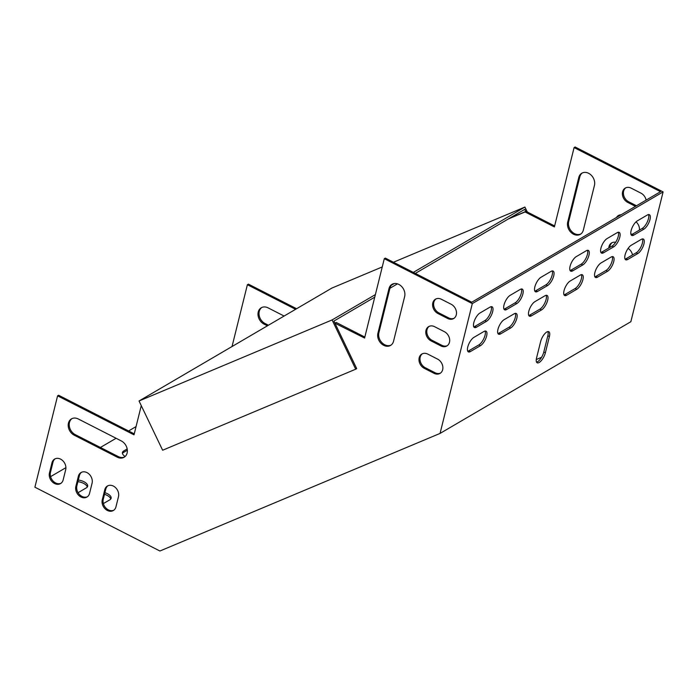 <?xml version="1.0" encoding="UTF-8"?>
<svg xmlns="http://www.w3.org/2000/svg" width="698" height="698" viewBox="0 0 698 698"><rect width="100%" height="100%" fill="white"/><g stroke="black" fill="none" stroke-linecap="round" stroke-linejoin="round"><path stroke-width="1.05" d="M261.776 307.495A9.519 7.521 -120.3 0 0 259.211 315.636A9.519 7.521 -120.3 0 0 265.057 323.514L268.416 325.233M440.054 433.423L630.852 321.717L663.1 191.898L472.302 303.604L440.054 433.423L159.912 551.01L34.9 487.204L57.594 395.836L134.007 434.837L141.266 405.634M232.033 346.531L247.389 284.714L248.401 284.13L296.606 308.734M509.208 218.448L526.065 211.372L554.631 225.951M508.196 219.032L525.062 211.956L554.387 226.929L574.096 147.575L575.108 146.99L663.1 191.898M636.48 205.77L628.697 201.792A8.332 6.579 59.7 0 1 623.593 194.943A8.332 6.579 59.7 0 1 625.766 187.823M580.823 233.987A9.519 7.521 59.7 0 1 571.767 231.579A9.519 7.521 59.7 0 1 568.713 221.519L579.811 176.847A9.519 7.521 59.7 0 1 582.333 172.938M632.056 234.388A8.332 6.579 59.7 0 1 631.664 234.196L630.826 233.769M617.494 216.886A8.332 6.579 59.7 0 1 618.952 215.237M609.79 247.424A8.332 6.579 59.7 0 1 612.146 242.651M267.413 325.818L264.045 324.108A9.519 7.521 59.7 0 1 258.138 315.88A9.519 7.521 59.7 0 1 261.253 307.766A9.519 7.521 59.7 0 1 268.084 307.862L284.112 316.046M541.561 357.306L536.273 359.522M574.096 147.575L660.526 191.688L471.743 302.217L385.313 258.103L384.301 258.696L472.302 303.604M247.389 284.714L295.594 309.319M646.121 200.125A8.332 6.579 -120.3 0 0 640.991 193.163L631.219 188.172A8.332 6.579 -120.3 0 0 625.242 188.094A8.332 6.579 -120.3 0 0 622.511 195.187A8.332 6.579 -120.3 0 0 627.685 202.385L635.477 206.355M594.443 185.415A9.519 7.521 -120.3 0 0 591.136 175.102A9.519 7.521 -120.3 0 0 581.818 173.209A9.519 7.521 -120.3 0 0 578.799 177.432L567.71 222.104A9.519 7.521 -120.3 0 0 571.016 232.417A9.519 7.521 -120.3 0 0 580.335 234.31A9.519 7.521 -120.3 0 0 583.345 230.087L594.443 185.415M639.455 230.061A8.332 6.579 -120.3 0 0 636.044 221.842M621.107 214.775A8.332 6.579 -120.3 0 0 618.437 215.499A8.332 6.579 -120.3 0 0 616.491 217.471M632.501 254.945A8.332 6.579 -120.3 0 0 628.113 248.409M615.619 242.302A8.332 6.579 -120.3 0 0 611.623 242.913A8.332 6.579 -120.3 0 0 608.778 248.017M75.864 486.384A8.332 6.579 -120.3 0 0 78.761 495.406A8.332 6.579 -120.3 0 0 86.918 497.063A8.332 6.579 -120.3 0 0 89.553 493.364L92.075 483.217A8.332 6.579 -120.3 0 0 89.178 474.186A8.332 6.579 -120.3 0 0 81.02 472.537A8.332 6.579 -120.3 0 0 78.385 476.228L75.864 486.384L76.876 485.791A8.332 6.579 -120.3 0 0 79.511 494.559A8.332 6.579 -120.3 0 0 87.407 496.74M78.289 418.975A9.519 7.521 -120.3 0 0 71.458 418.887A9.519 7.521 -120.3 0 0 68.343 426.993A9.519 7.521 -120.3 0 0 74.25 435.22L117.273 457.181A9.519 7.521 -120.3 0 0 124.096 457.269A9.519 7.521 -120.3 0 0 127.219 449.163A9.519 7.521 -120.3 0 0 121.304 440.935L78.289 418.975M334.953 323.209L364.592 338.041L384.301 258.696M441.424 299.285L451.205 304.276A8.332 6.579 59.7 0 1 456.37 311.474A8.332 6.579 59.7 0 1 453.639 318.567A8.332 6.579 59.7 0 1 447.671 318.489L437.89 313.498A8.332 6.579 59.7 0 1 432.725 306.3A8.332 6.579 59.7 0 1 435.447 299.206A8.332 6.579 59.7 0 1 441.424 299.285M377.915 333.225L389.004 288.553A9.519 7.521 59.7 0 1 392.023 284.33A9.519 7.521 59.7 0 1 401.341 286.215A9.519 7.521 59.7 0 1 404.648 296.537L393.559 341.209A9.519 7.521 59.7 0 1 390.54 345.431A9.519 7.521 59.7 0 1 381.221 343.538A9.519 7.521 59.7 0 1 377.915 333.225L378.918 332.632L390.016 287.96A9.519 7.521 59.7 0 1 392.538 284.06M434.618 326.699L444.39 331.69A8.332 6.579 59.7 0 1 449.564 338.888A8.332 6.579 59.7 0 1 446.833 345.981A8.332 6.579 59.7 0 1 440.857 345.903L431.085 340.912A8.332 6.579 59.7 0 1 425.911 333.714A8.332 6.579 59.7 0 1 428.642 326.62A8.332 6.579 59.7 0 1 434.618 326.699M427.804 354.113L437.585 359.104A8.332 6.579 59.7 0 1 442.759 366.302A8.332 6.579 59.7 0 1 440.028 373.395A8.332 6.579 59.7 0 1 434.051 373.317L424.279 368.326A8.332 6.579 59.7 0 1 419.105 361.128A8.332 6.579 59.7 0 1 421.836 354.034A8.332 6.579 59.7 0 1 427.804 354.113M49.471 472.904A8.332 6.579 -120.3 0 0 52.367 481.934A8.332 6.579 -120.3 0 0 60.517 483.592A8.332 6.579 -120.3 0 0 63.16 479.892L65.682 469.737A8.332 6.579 -120.3 0 0 62.785 460.715A8.332 6.579 -120.3 0 0 54.627 459.057A8.332 6.579 -120.3 0 0 51.992 462.757L49.471 472.904L50.474 472.319A8.332 6.579 -120.3 0 0 53.118 481.088A8.332 6.579 -120.3 0 0 61.005 483.26M102.266 499.855A8.332 6.579 -120.3 0 0 105.162 508.877A8.332 6.579 -120.3 0 0 113.32 510.535A8.332 6.579 -120.3 0 0 115.955 506.844L118.477 496.688A8.332 6.579 -120.3 0 0 115.58 487.658A8.332 6.579 -120.3 0 0 107.422 486.009A8.332 6.579 -120.3 0 0 104.787 489.699L102.266 499.855L103.269 499.262A8.332 6.579 -120.3 0 0 105.913 508.031A8.332 6.579 -120.3 0 0 113.8 510.212M81.544 472.267A8.332 6.579 -120.3 0 0 79.398 475.635L76.876 485.791M71.981 418.617A9.519 7.521 -120.3 0 0 69.416 426.757A9.519 7.521 -120.3 0 0 75.262 434.636L118.276 456.588A9.519 7.521 -120.3 0 0 124.584 456.954M57.594 395.836L58.606 395.243L134.252 433.859M334.883 323.069L336.27 322.485L364.836 337.064M454.128 318.244A8.332 6.579 59.7 0 1 448.674 317.904L438.902 312.913A8.332 6.579 59.7 0 1 433.798 306.064A8.332 6.579 59.7 0 1 435.971 298.945M391.028 345.109A9.519 7.521 59.7 0 1 381.972 342.692A9.519 7.521 59.7 0 1 378.918 332.632M447.322 345.658A8.332 6.579 59.7 0 1 441.869 345.318L432.088 340.327A8.332 6.579 59.7 0 1 426.984 333.478A8.332 6.579 59.7 0 1 429.165 326.35M440.508 373.072A8.332 6.579 59.7 0 1 435.055 372.723L425.283 367.733A8.332 6.579 59.7 0 1 420.179 360.883A8.332 6.579 59.7 0 1 422.351 353.764M55.151 458.795A8.332 6.579 -120.3 0 0 52.996 462.163L50.474 472.319M107.946 485.738A8.332 6.579 -120.3 0 0 105.791 489.115L103.269 499.262M104.499 494.315A8.332 3.97 -166.1 0 1 110.729 499.061M77.897 481.69A8.332 3.97 -166.1 0 1 87.267 487.091M122.438 453.316A8.332 3.97 -166.1 0 1 123.293 452.601L127.341 450.227M104.901 492.692A8.332 3.97 -166.1 0 1 111.113 498.293A8.332 3.97 -166.1 0 1 109.874 499.785L103.383 503.581M136.058 426.591L128.589 430.963M116.104 438.274L100.407 447.47M65.9 467.669L50.588 476.638M78.298 480.067A8.332 3.97 -166.1 0 1 87.643 486.323A8.332 3.97 -166.1 0 1 86.412 487.806L78.08 492.683M125.143 456.492A8.332 3.97 -166.1 0 1 122.455 452.461A8.332 3.97 -166.1 0 1 123.694 450.978L127.176 448.936M546.124 295.306A8.332 3.211 -63 0 1 545.033 302.504A8.332 3.211 -63 0 1 539.929 309.144L529.861 315.042A8.332 3.211 -63 0 1 528.77 315.47M581.364 274.672A8.332 3.211 -63 0 1 580.274 281.87A8.332 3.211 -63 0 1 575.169 288.518L565.101 294.408A8.332 3.211 -63 0 1 564.01 294.835M552.17 270.937A8.332 3.211 -63 0 1 551.088 278.136A8.332 3.211 -63 0 1 545.984 284.784L535.916 290.673A8.332 3.211 -63 0 1 534.825 291.101M587.411 250.303A8.332 3.211 -63 0 1 586.329 257.51A8.332 3.211 -63 0 1 581.225 264.149L571.156 270.047A8.332 3.211 -63 0 1 570.065 270.475M521.336 288.989A8.332 3.211 -63 0 1 520.254 296.188A8.332 3.211 -63 0 1 515.15 302.836L505.082 308.725A8.332 3.211 -63 0 1 503.982 309.153M618.245 232.251A8.332 3.211 -63 0 1 617.163 239.458A8.332 3.211 -63 0 1 612.059 246.097L601.99 251.987A8.332 3.211 -63 0 1 600.899 252.414M515.281 313.358A8.332 3.211 -63 0 1 514.199 320.556A8.332 3.211 -63 0 1 509.095 327.196L499.026 333.094A8.332 3.211 -63 0 1 497.936 333.522M612.198 256.62A8.332 3.211 -63 0 1 611.108 263.818A8.332 3.211 -63 0 1 606.004 270.466L595.935 276.356A8.332 3.211 -63 0 1 594.844 276.783M547.86 331.594A8.332 3.211 -63 0 1 547.843 335.747L543.812 351.993A8.332 3.211 -63 0 1 536.544 362.105M485.075 331.044A8.332 3.211 -63 0 1 483.993 338.242A8.332 3.211 -63 0 1 478.889 344.882L468.82 350.78A8.332 3.211 -63 0 1 467.73 351.207M491.13 306.675A8.332 3.211 -63 0 1 490.048 313.873A8.332 3.211 -63 0 1 484.944 320.522L474.876 326.411A8.332 3.211 -63 0 1 473.776 326.839M642.404 238.934A8.332 3.211 -63 0 1 641.314 246.132A8.332 3.211 -63 0 1 636.21 252.781L626.141 258.67A8.332 3.211 -63 0 1 625.05 259.098M648.451 214.565A8.332 3.211 -63 0 1 647.369 221.772A8.332 3.211 -63 0 1 642.265 228.412L632.196 234.31A8.332 3.211 -63 0 1 631.105 234.737M534.956 301.623L545.025 295.734A8.332 3.211 -63 0 1 547.049 295.42A8.332 3.211 -63 0 1 547.031 302.26A8.332 3.211 -63 0 1 541.5 309.947L531.431 315.836A8.332 3.211 -63 0 1 529.407 316.15A8.332 3.211 -63 0 1 529.424 309.31A8.332 3.211 -63 0 1 534.956 301.623M570.196 280.997L580.265 275.099A8.332 3.211 -63 0 1 582.289 274.785A8.332 3.211 -63 0 1 582.272 281.626A8.332 3.211 -63 0 1 576.74 289.312L566.671 295.21A8.332 3.211 -63 0 1 564.647 295.516A8.332 3.211 -63 0 1 564.665 288.684A8.332 3.211 -63 0 1 570.196 280.997M541.011 277.263L551.08 271.365A8.332 3.211 -63 0 1 553.095 271.051A8.332 3.211 -63 0 1 553.086 277.891A8.332 3.211 -63 0 1 547.546 285.578L537.477 291.476A8.332 3.211 -63 0 1 535.462 291.781A8.332 3.211 -63 0 1 535.471 284.95A8.332 3.211 -63 0 1 541.011 277.263M576.251 256.628L586.32 250.73A8.332 3.211 -63 0 1 588.335 250.425A8.332 3.211 -63 0 1 588.327 257.257A8.332 3.211 -63 0 1 582.786 264.943L572.718 270.841A8.332 3.211 -63 0 1 570.702 271.156A8.332 3.211 -63 0 1 570.711 264.315A8.332 3.211 -63 0 1 576.251 256.628M510.177 295.315L520.246 289.417A8.332 3.211 -63 0 1 522.261 289.103A8.332 3.211 -63 0 1 522.252 295.943A8.332 3.211 -63 0 1 516.712 303.63L506.643 309.528A8.332 3.211 -63 0 1 504.628 309.833A8.332 3.211 -63 0 1 504.637 303.002A8.332 3.211 -63 0 1 510.177 295.315M613.621 246.891L603.552 252.789A8.332 3.211 -63 0 1 601.536 253.104A8.332 3.211 -63 0 1 601.545 246.263A8.332 3.211 -63 0 1 607.086 238.576L617.154 232.678A8.332 3.211 -63 0 1 619.178 232.373A8.332 3.211 -63 0 1 619.161 239.205A8.332 3.211 -63 0 1 613.621 246.891L612.059 246.097M504.122 319.675L514.19 313.786A8.332 3.211 -63 0 1 516.215 313.472A8.332 3.211 -63 0 1 516.197 320.312A8.332 3.211 -63 0 1 510.657 327.999L500.588 333.897A8.332 3.211 -63 0 1 498.573 334.202A8.332 3.211 -63 0 1 498.59 327.371A8.332 3.211 -63 0 1 504.122 319.675M607.574 271.26L597.505 277.158A8.332 3.211 -63 0 1 595.481 277.464A8.332 3.211 -63 0 1 595.499 270.632A8.332 3.211 -63 0 1 601.03 262.945L611.099 257.047A8.332 3.211 -63 0 1 613.123 256.733A8.332 3.211 -63 0 1 613.106 263.574A8.332 3.211 -63 0 1 607.574 271.26L606.004 270.466M536.561 357.952L540.601 341.706A8.332 3.211 -63 0 1 544.37 334.202A8.332 3.211 -63 0 1 548.785 331.707A8.332 3.211 -63 0 1 549.405 336.549L545.374 352.795A8.332 3.211 -63 0 1 541.596 360.29A8.332 3.211 -63 0 1 537.181 362.786A8.332 3.211 -63 0 1 536.561 357.952M473.916 337.361L483.984 331.471A8.332 3.211 -63 0 1 486.009 331.157A8.332 3.211 -63 0 1 485.991 337.998A8.332 3.211 -63 0 1 480.451 345.685L470.382 351.574A8.332 3.211 -63 0 1 468.367 351.888A8.332 3.211 -63 0 1 468.384 345.048A8.332 3.211 -63 0 1 473.916 337.361M479.971 313.001L490.04 307.103A8.332 3.211 -63 0 1 492.055 306.788A8.332 3.211 -63 0 1 492.046 313.629A8.332 3.211 -63 0 1 486.506 321.316L476.437 327.214A8.332 3.211 -63 0 1 474.422 327.519A8.332 3.211 -63 0 1 474.431 320.687A8.332 3.211 -63 0 1 479.971 313.001M637.78 253.575L627.711 259.473A8.332 3.211 -63 0 1 625.687 259.778A8.332 3.211 -63 0 1 625.705 252.946A8.332 3.211 -63 0 1 631.236 245.26L641.305 239.362A8.332 3.211 -63 0 1 643.329 239.048A8.332 3.211 -63 0 1 643.312 245.888A8.332 3.211 -63 0 1 637.78 253.575L636.21 252.781M643.826 229.206L633.758 235.104A8.332 3.211 -63 0 1 631.742 235.418A8.332 3.211 -63 0 1 631.751 228.578A8.332 3.211 -63 0 1 637.291 220.891L647.36 214.993A8.332 3.211 -63 0 1 649.384 214.687A8.332 3.211 -63 0 1 649.367 221.519A8.332 3.211 -63 0 1 643.826 229.206L642.265 228.412M526.065 211.372L525.062 211.956M335.267 323.078L336.27 322.485M382.26 266.933L331.847 288.091L139.033 400.984L332.1 319.937L375.384 294.6M391.273 285.299L394.239 283.562M413.312 272.394L524.913 207.053L527.278 211.983M393.428 262.247L524.913 207.053M139.033 400.984L162.634 450.236L355.701 369.198L332.1 319.937M355.701 369.198L356.704 368.605L333.923 321.063L374.747 297.165M389.938 288.274L397.476 283.859M415.31 273.415L524.73 209.356L525.751 211.494M633.758 235.104L632.196 234.31M627.711 259.473L626.141 258.67M486.506 321.316L484.944 320.522M476.437 327.214L474.876 326.411M480.451 345.685L478.889 344.882M470.382 351.574L468.82 350.78M549.405 336.549L547.843 335.747M545.374 352.795L543.812 351.993M597.505 277.158L595.935 276.356M510.657 327.999L509.095 327.196M500.588 333.897L499.026 333.094M603.552 252.789L601.99 251.987M516.712 303.63L515.15 302.836M506.643 309.528L505.082 308.725M582.786 264.943L581.225 264.149M572.718 270.841L571.156 270.047M547.546 285.578L545.984 284.784M537.477 291.476L535.916 290.673M576.74 289.312L575.169 288.518M566.671 295.21L565.101 294.408M541.5 309.947L539.929 309.144M531.431 315.836L529.861 315.042M437.89 313.498L438.902 312.913M447.671 318.489L448.674 317.904M627.685 202.385L628.697 201.792M389.004 288.553L390.016 287.96M578.799 177.432L579.811 176.847M567.71 222.104L568.713 221.519M431.085 340.912L432.088 340.327M440.857 345.903L441.869 345.318M631.027 234.572L631.664 234.196M424.279 368.326L425.283 367.733M434.051 373.317L435.055 372.723M123.293 452.601L123.694 450.978M117.273 457.181L118.276 456.588M74.25 435.22L75.262 434.636M264.045 324.108L265.057 323.514M51.992 462.757L52.996 462.163M78.385 476.228L79.398 475.635M104.787 489.699L105.791 489.115"/></g></svg>
